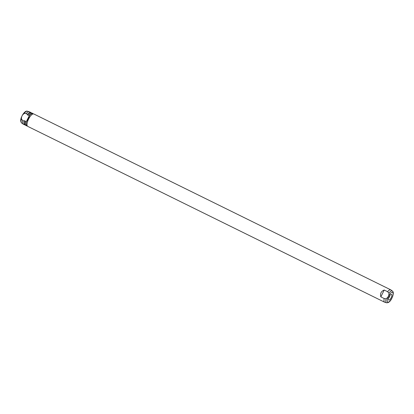 <?xml version="1.0" encoding="UTF-8"?>
<svg xmlns="http://www.w3.org/2000/svg" width="414" height="414" viewBox="0 0 414 414"><rect width="100%" height="100%" fill="white"/><g stroke="black" fill="none" stroke-linecap="round" stroke-linejoin="round"><path stroke-width="0.62" d="M25.28 124.945A6.903 2.474 -63.8 0 1 24.659 124.862L23.215 124.153A6.903 2.474 -63.8 0 1 23.07 124.065A6.903 2.474 -63.8 0 1 22.734 120.448L21.409 119.066L21.611 116.82L22.547 114.921L24.214 113.4L26.118 113.607A6.903 2.474 -63.8 0 1 29.161 111.702A6.903 2.474 -63.8 0 1 29.316 111.759L30.765 112.473A6.903 2.474 -63.8 0 1 31.205 112.913M26.118 113.607L27.562 114.316A6.903 2.474 -63.8 0 1 30.765 112.473M24.659 124.862A6.903 2.474 -63.8 0 1 24.178 121.162L22.734 120.448M25.213 124.816L24.788 124.604A6.619 2.37 -63.8 0 1 24.421 120.671L24.178 121.162M27.562 114.316L27.319 114.807A6.619 2.37 -63.8 0 1 30.636 112.732L31.06 112.944M27.319 114.807L28.38 115.33L28.623 114.838A6.903 2.474 -63.8 0 1 31.826 112.996L32.789 113.472A6.903 2.474 -63.8 0 1 33.229 113.912M27.303 125.944A6.903 2.474 -63.8 0 1 26.682 125.861L25.72 125.385A6.903 2.474 -63.8 0 1 25.238 121.685L25.482 121.193L24.421 120.671M26.682 125.861A6.903 2.474 -63.8 0 1 26.237 122.011L25.238 121.685M27.236 125.815L26.812 125.602A6.619 2.37 -63.8 0 1 26.496 121.493L26.237 122.011M386.107 298.742A6.567 2.355 -63.8 0 0 386.593 302.784L384.839 302.298A6.903 2.474 -63.8 0 1 384.684 302.241A6.903 2.474 -63.8 0 1 384.202 298.535L380.828 296.874C379.959 293.604 381.087 291.321 384.213 290.028L387.587 291.694A6.903 2.474 -63.8 0 1 390.785 289.847A6.903 2.474 -63.8 0 1 390.93 289.935L392.384 291.032A6.567 2.355 -63.8 0 0 388.906 293.076C389.077 295.534 388.146 297.423 386.107 298.742L384.202 298.535M28.623 114.838L29.487 115.434A6.903 2.474 -63.8 0 1 32.789 113.472M29.487 115.434L29.234 115.951A6.619 2.37 -63.8 0 1 32.659 113.731L33.089 113.938M29.234 115.951C29.006 118.13 28.095 119.982 26.496 121.493M384.684 302.241L27.743 126.384A6.903 2.474 -63.8 0 1 28.576 119.097A6.903 2.474 -63.8 0 1 33.85 113.995L390.785 289.847M387.587 291.694L388.906 293.076M390.599 300.222L391.944 298.142L392.782 295.813M389.129 296.719A3.167 1.133 116.2 0 0 388.601 299.953A3.167 1.133 116.2 0 0 391.163 297.733A3.167 1.133 116.2 0 0 391.365 294.349A3.167 1.133 116.2 0 0 389.129 296.719M29.492 115.268L26.108 122.109M384.213 290.028L380.828 296.874M388.591 298.116A2.417 0.864 116.2 0 0 389.9 295.456M24.214 113.4A6.567 2.355 -63.8 0 1 27.407 111.216L29.161 111.702M21.611 116.82C20.405 119.511 20.405 121.561 21.616 122.968A6.567 2.355 -63.8 0 1 21.409 119.066M391.882 298.106A5.434 1.946 -63.8 0 1 387.188 301.009A5.434 1.946 -63.8 0 1 391.359 292.574A5.434 1.946 -63.8 0 1 391.882 298.106M22.547 114.921C24.447 111.961 26.061 110.724 27.407 111.216M21.616 122.968L23.07 124.065M386.593 302.784C388.435 302.888 390.055 301.651 391.453 299.079M392.389 297.18C393.595 293.842 393.595 291.792 392.384 291.032"/></g></svg>
